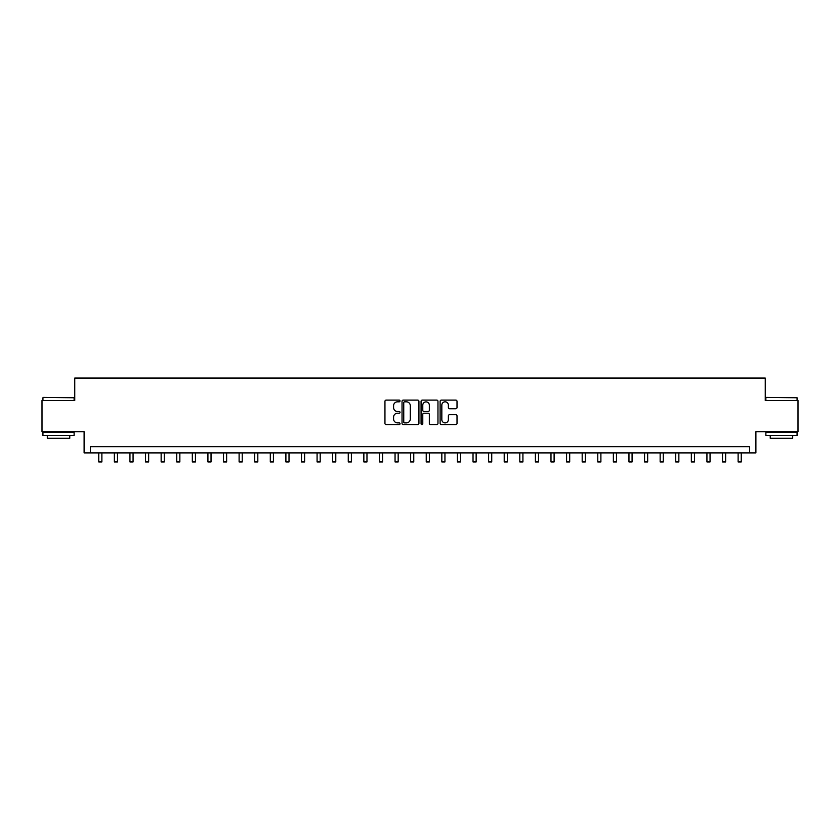 <?xml version="1.0" encoding="UTF-8"?>
<svg xmlns="http://www.w3.org/2000/svg" width="840" height="840" viewBox="0 0 840 840"><rect width="100%" height="100%" fill="white"/><g stroke="black" fill="none" stroke-linecap="round" stroke-linejoin="round"><path stroke-width="1.26" d="M400.04 400.974A0.861 0.861 0 0 0 399.179 400.113L386.169 400.113A1.228 1.228 0 0 0 384.951 401.342L384.951 423.381A1.228 1.228 0 0 0 386.169 424.599L399.179 424.599A0.861 0.861 0 0 0 400.04 423.749A0.861 0.861 0 0 0 399.179 422.888L397.499 422.888A3.917 3.917 0 0 1 393.582 418.971L393.582 417.134A3.917 3.917 0 0 1 397.499 413.217L399.179 413.217A0.861 0.861 0 0 0 400.04 412.356A0.861 0.861 0 0 0 399.179 411.506L397.499 411.506A3.917 3.917 0 0 1 393.582 407.579L393.582 405.752A3.917 3.917 0 0 1 397.499 401.825L399.179 401.825A0.861 0.861 0 0 0 400.04 400.974M455.784 408.744A1.228 1.228 0 0 0 457.013 407.526L457.013 401.342A1.228 1.228 0 0 0 455.784 400.113L441.336 400.113A1.228 1.228 0 0 0 440.118 401.342L440.118 423.381A1.228 1.228 0 0 0 441.336 424.599L455.784 424.599A1.228 1.228 0 0 0 457.013 423.381L457.013 415.905A1.228 1.228 0 0 0 455.784 414.687L449.6 414.687A1.228 1.228 0 0 0 448.382 415.905L448.382 419.612A3.276 3.276 0 0 1 445.106 422.888A3.276 3.276 0 0 1 441.83 419.612L441.83 405.101A3.276 3.276 0 0 1 445.106 401.825A3.276 3.276 0 0 1 448.382 405.101L448.382 407.526A1.228 1.228 0 0 0 449.6 408.744L455.784 408.744M749.658 452.907L755.895 452.907L755.895 431.697L798 431.697L798 400.512L765.25 400.512L765.25 378.053L74.749 378.053L74.749 400.512L42 400.512L42 431.697L84.105 431.697L84.105 452.907L749.658 452.907L749.658 446.67L90.342 446.67L90.342 452.907M418.929 401.342A1.228 1.228 0 0 0 417.701 400.113L403.253 400.113A1.228 1.228 0 0 0 402.034 401.342L402.034 423.381A1.228 1.228 0 0 0 403.253 424.599L417.701 424.599A1.228 1.228 0 0 0 418.929 423.381L418.929 401.342M422.3 400.113L436.748 400.113A1.228 1.228 0 0 1 437.966 401.342L437.966 423.381A1.228 1.228 0 0 1 436.748 424.599L430.563 424.599A1.228 1.228 0 0 1 429.334 423.381L429.334 414.445A1.228 1.228 0 0 0 428.117 413.217L424.011 413.217A1.228 1.228 0 0 0 422.782 414.445L422.782 423.749A0.861 0.861 0 0 1 421.932 424.599A0.861 0.861 0 0 1 421.071 423.749L421.071 401.342A1.228 1.228 0 0 1 422.3 400.113M404.596 401.825A0.861 0.861 0 0 0 403.746 402.685L403.746 422.037A0.861 0.861 0 0 0 404.596 422.888L406.382 422.888A3.917 3.917 0 0 0 410.298 418.971L410.298 405.752A3.917 3.917 0 0 0 406.382 401.825L404.596 401.825M429.334 405.163A3.276 3.276 0 0 0 426.058 401.887A3.276 3.276 0 0 0 422.782 405.163L422.782 410.277A1.228 1.228 0 0 0 424.011 411.506L428.117 411.506A1.228 1.228 0 0 0 429.334 410.277L429.334 405.163M98.763 452.907L98.763 461.947L101.882 461.947L101.882 452.907M114.356 452.907L114.356 461.947L117.474 461.947L117.474 452.907M129.948 452.907L129.948 461.947L133.067 461.947L133.067 452.907M145.541 452.907L145.541 461.947L148.659 461.947L148.659 452.907M161.144 452.907L161.144 461.947L164.262 461.947L164.262 452.907M43.312 397.394L74.12 397.761L43.312 397.394M58.527 435.435L42.934 435.435L42.934 432.317L74.12 432.317L74.12 435.435L58.527 435.435M69.762 435.435L69.762 438.312L47.303 438.312L47.303 435.435M766.248 397.394L797.066 397.761L766.248 397.394M781.473 435.435L765.88 435.435L765.88 432.317L797.066 432.317L797.066 435.435L781.473 435.435M792.698 435.435L792.698 438.312L770.238 438.312L770.238 435.435M176.736 452.907L176.736 461.947L179.855 461.947L179.855 452.907M192.328 452.907L192.328 461.947L195.447 461.947L195.447 452.907M207.921 452.907L207.921 461.947L211.04 461.947L211.04 452.907M223.514 452.907L223.514 461.947L226.632 461.947L226.632 452.907M239.106 452.907L239.106 461.947L242.225 461.947L242.225 452.907M254.698 452.907L254.698 461.947L257.817 461.947L257.817 452.907M270.302 452.907L270.302 461.947L273.42 461.947L273.42 452.907M285.894 452.907L285.894 461.947L289.012 461.947L289.012 452.907M301.487 452.907L301.487 461.947L304.605 461.947L304.605 452.907M317.079 452.907L317.079 461.947L320.197 461.947L320.197 452.907M332.671 452.907L332.671 461.947L335.79 461.947L335.79 452.907M348.264 452.907L348.264 461.947L351.382 461.947L351.382 452.907M363.856 452.907L363.856 461.947L366.975 461.947L366.975 452.907M379.459 452.907L379.459 461.947L382.578 461.947L382.578 452.907M395.052 452.907L395.052 461.947L398.171 461.947L398.171 452.907M410.644 452.907L410.644 461.947L413.763 461.947L413.763 452.907M426.237 452.907L426.237 461.947L429.356 461.947L429.356 452.907M441.83 452.907L441.83 461.947L444.948 461.947L444.948 452.907M457.422 452.907L457.422 461.947L460.541 461.947L460.541 452.907M473.025 452.907L473.025 461.947L476.144 461.947L476.144 452.907M488.618 452.907L488.618 461.947L491.736 461.947L491.736 452.907M504.21 452.907L504.21 461.947L507.329 461.947L507.329 452.907M519.803 452.907L519.803 461.947L522.921 461.947L522.921 452.907M535.395 452.907L535.395 461.947L538.514 461.947L538.514 452.907M550.988 452.907L550.988 461.947L554.106 461.947L554.106 452.907M566.58 452.907L566.58 461.947L569.699 461.947L569.699 452.907M582.183 452.907L582.183 461.947L585.301 461.947L585.301 452.907M597.775 452.907L597.775 461.947L600.894 461.947L600.894 452.907M613.368 452.907L613.368 461.947L616.486 461.947L616.486 452.907M628.961 452.907L628.961 461.947L632.079 461.947L632.079 452.907M644.553 452.907L644.553 461.947L647.672 461.947L647.672 452.907M660.146 452.907L660.146 461.947L663.264 461.947L663.264 452.907M675.738 452.907L675.738 461.947L678.856 461.947L678.856 452.907M691.341 452.907L691.341 461.947L694.46 461.947L694.46 452.907M706.933 452.907L706.933 461.947L710.052 461.947L710.052 452.907M722.526 452.907L722.526 461.947L725.645 461.947L725.645 452.907M738.119 452.907L738.119 461.947L741.237 461.947L741.237 452.907M42.934 400.512L42.934 397.761M50.043 432.317L50.043 431.697M67.011 432.317L67.011 431.697M74.12 400.512L74.12 397.761M765.88 400.512L765.88 397.761M772.989 432.317L772.989 431.697M789.957 432.317L789.957 431.697M797.066 400.512L797.066 397.761"/></g></svg>
